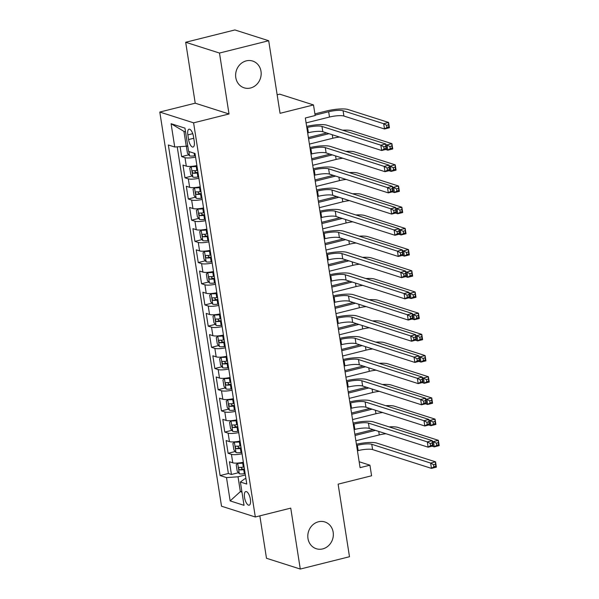 <?xml version="1.0" encoding="UTF-8"?>
<svg xmlns="http://www.w3.org/2000/svg" width="599" height="599" viewBox="0 0 599 599"><rect width="100%" height="100%" fill="white"/><g stroke="black" fill="none" stroke-linecap="round" stroke-linejoin="round"><path stroke-width="0.9" d="M318.451 521.781A14.047 12.639 -72.3 0 1 324.845 521.961A14.047 12.639 -72.3 0 1 333.299 535.701A14.047 12.639 -72.3 0 1 322.696 548.909A14.047 12.639 -72.3 0 1 316.302 548.729A14.047 12.639 -72.3 0 1 307.849 534.989A14.047 12.639 -72.3 0 1 318.451 521.781M246.271 60.873A14.047 12.639 -72.3 0 1 252.666 61.053A14.047 12.639 -72.3 0 1 261.127 74.793A14.047 12.639 -72.3 0 1 250.524 88.001A14.047 12.639 -72.3 0 1 244.13 87.821A14.047 12.639 -72.3 0 1 235.669 74.081A14.047 12.639 -72.3 0 1 246.271 60.873M250.382 499.311A7.023 2.681 -104.1 0 0 245.755 491.562A7.023 2.681 -104.1 0 0 244.534 497.447A7.023 2.681 -104.1 0 0 249.162 505.189A7.023 2.681 -104.1 0 0 250.382 499.311M259.846 515.859L266.488 558.268L300.286 569.05L349.487 556.733L338.121 484.157L371.582 475.786L369.927 465.191L359.16 461.754M159.798 112.05L221.518 506.207L255.316 516.989L193.597 122.84L159.798 112.05L195.222 103.185L229.02 113.975L219.481 53.049L185.683 42.267L195.222 103.185M185.683 42.267L234.89 29.95L268.689 40.732L280.055 113.316L313.509 104.937L279.711 94.155L277.15 94.799M219.481 53.049L268.689 40.732M180.097 146.643L181.654 156.601L188.737 154.827M196.899 165.556A8.783 1.864 171.1 0 1 186.319 166.14L182.98 165.077L184.971 177.791L192.062 176.016M200.216 186.746A8.783 1.864 -8.9 0 1 189.636 187.33L186.304 186.267L188.296 198.98L195.379 197.206M203.54 207.943A8.783 1.864 -8.9 0 1 192.953 208.519L189.621 207.456L191.613 220.17L198.696 218.403M206.857 229.132A8.783 1.864 -8.9 0 1 196.27 229.717L192.938 228.646L194.93 241.367L202.013 239.593M210.174 250.322A8.783 1.864 -8.9 0 1 199.594 250.906L196.255 249.843L198.247 262.557L205.33 260.782M213.491 271.512A8.783 1.864 -8.9 0 1 202.911 272.096L199.572 271.033L201.564 283.746L208.647 281.972M216.808 292.701A8.783 1.864 -8.9 0 1 206.228 293.285L202.896 292.222L204.888 304.936L211.971 303.161M220.133 313.898A8.783 1.864 -8.9 0 1 209.545 314.475L206.213 313.412L208.205 326.126L215.288 324.358M223.449 335.088A8.783 1.864 -8.9 0 1 212.862 335.672L209.53 334.601L211.522 347.323L218.605 345.548M226.766 356.278A8.783 1.864 -8.9 0 1 216.179 356.862L212.847 355.799L214.839 368.512L221.922 366.738M230.083 377.467A8.783 1.864 -8.9 0 1 219.504 378.051L216.164 376.988L218.156 389.702L225.239 387.927M233.4 398.657A8.783 1.864 -8.9 0 1 222.821 399.241L219.489 398.178L221.48 410.892L228.563 409.117M236.725 419.847A8.783 1.864 -8.9 0 1 226.137 420.431L222.806 419.367L224.797 432.081L231.88 430.314M240.042 441.044A8.783 1.864 -8.9 0 1 229.454 441.62L226.123 440.557L228.114 453.278L235.197 451.504M313.509 104.937L315.171 115.532L305.325 117.996L360.081 467.654L369.927 465.191M187.846 134.895L188.58 139.56A6.806 2.598 -104.1 0 0 193.058 147.062A6.806 2.598 -104.1 0 0 194.241 141.364L193.507 136.699A6.806 2.598 -104.1 0 0 189.029 129.197A6.806 2.598 -104.1 0 0 187.846 134.895L192.751 133.667M245.919 478.564L244.602 478.893L240.386 482.03L246.781 484.067L195.012 153.486L188.618 151.45L184.964 128.141L171.082 123.708L174.736 147.017L168.341 144.98L220.103 475.561L226.497 477.598L238.028 476.797L240.349 491.629L241.966 492.146M240.386 482.03L244.033 505.339L230.151 500.906L226.497 477.598M195.573 157.08A8.783 1.864 171.1 0 1 184.986 157.664L181.654 156.601M177.222 146.845L228.369 473.487L231.431 474.468L238.514 472.693M243.359 462.233A8.783 1.864 -8.9 0 1 232.771 462.817L229.439 461.754L231.431 474.468M242.033 453.757A8.783 1.864 171.1 0 1 231.446 454.341L228.114 453.278M238.709 432.568A8.783 1.864 171.1 0 1 228.129 433.144L224.797 432.081M235.392 411.371A8.783 1.864 171.1 0 1 224.812 411.955L221.48 410.892M232.075 390.181A8.783 1.864 171.1 0 1 221.495 390.765L218.156 389.702M228.758 368.991A8.783 1.864 171.1 0 1 218.171 369.576L214.839 368.512M225.441 347.802A8.783 1.864 171.1 0 1 214.854 348.386L211.522 347.323M222.117 326.612A8.783 1.864 171.1 0 1 211.537 327.189L208.205 326.126M218.8 305.415A8.783 1.864 171.1 0 1 208.22 305.999L204.888 304.936M215.483 284.226A8.783 1.864 171.1 0 1 204.903 284.81L201.564 283.746M212.166 263.036A8.783 1.864 171.1 0 1 201.578 263.62L198.247 262.557M208.849 241.846A8.783 1.864 171.1 0 1 198.262 242.43L194.93 241.367M205.532 220.657A8.783 1.864 171.1 0 1 194.945 221.233L191.613 220.17M202.207 199.46A8.783 1.864 171.1 0 1 191.628 200.044L188.296 198.98M198.89 178.27A8.783 1.864 171.1 0 1 188.311 178.854L184.971 177.791M185.555 131.892L183.938 131.376L186.259 146.216L174.736 147.017M187.742 145.842L186.259 146.216M229.02 113.975L193.597 122.84M300.286 569.05L290.747 508.124L255.316 516.989M241.831 491.255L240.349 491.629L230.151 500.906M245.35 474.962L238.028 476.797M228.369 473.487L220.103 475.561M183.938 131.376L171.082 123.708M307.661 132.911L308.403 132.731A10.977 2.329 171.1 0 1 322.809 131.72L381.675 150.506L380.852 145.205L385.771 143.977L326.897 125.191A16.465 3.497 -8.9 0 0 306.643 126.382M306.838 127.617L307.572 127.43A10.977 2.329 171.1 0 1 321.977 126.426L380.852 145.205L383.764 146.807L384.094 148.926L386.063 148.432L385.726 146.313L383.764 146.807M385.726 146.313L385.771 143.977L386.602 149.278L381.675 150.506L384.094 148.926M386.602 149.278L386.063 148.432M187.262 145.961L186.431 146.822L187.427 153.179L189.583 155.882A5.818 1.235 -8.9 0 0 194.57 155.837L195.364 155.725M306.096 122.9L329.495 117.045A10.977 2.329 171.1 0 1 343.901 116.041L384.506 128.995L383.674 123.701L388.594 122.466L347.997 109.512A16.465 3.497 -8.9 0 0 326.38 111.025L314.909 113.892M189.321 151.674L189.883 152.011A5.818 1.235 -8.9 0 0 190.497 152.049M315.111 115.143L328.664 111.751A10.977 2.329 171.1 0 1 343.077 110.748L383.674 123.701L386.587 125.296L386.917 127.415L388.886 126.928L388.556 124.809L386.587 125.296M388.556 124.809L388.594 122.466L389.425 127.767L384.506 128.995L386.917 127.415M389.425 127.767L388.886 126.928M310.986 154.1L311.72 153.921A10.977 2.329 171.1 0 1 326.126 152.91L385 171.696L384.169 166.402L389.088 165.167L330.214 146.381A16.465 3.497 -8.9 0 0 309.96 147.571M310.155 148.807L310.888 148.619A10.977 2.329 171.1 0 1 325.294 147.616L384.169 166.402L387.081 167.997L387.411 170.116L389.38 169.622L389.051 167.503L387.081 167.997M389.051 167.503L389.088 165.167L389.919 170.468L385 171.696L387.411 170.116M389.919 170.468L389.38 169.622M314.303 175.297L315.037 175.11A10.977 2.329 171.1 0 1 329.443 174.107L388.317 192.885L387.486 187.592L392.405 186.356L333.538 167.578A16.465 3.497 -8.9 0 0 313.277 168.761M313.472 169.996L314.205 169.809A10.977 2.329 171.1 0 1 328.619 168.806L387.486 187.592L390.398 189.187L390.728 191.306L392.697 190.819L392.367 188.7L390.398 189.187M392.367 188.7L392.405 186.356L393.236 191.658L388.317 192.885L390.728 191.306M393.236 191.658L392.697 190.819M317.62 196.487L318.354 196.3A10.977 2.329 171.1 0 1 332.767 195.296L391.634 214.083L390.803 208.781L395.722 207.553L336.855 188.767A16.465 3.497 -8.9 0 0 316.594 189.95M316.789 191.186L317.522 191.006A10.977 2.329 171.1 0 1 331.936 189.995L390.803 208.781L393.715 210.384L394.045 212.503L396.014 212.009L395.684 209.89L393.715 210.384M395.684 209.89L395.722 207.553L396.553 212.847L391.634 214.083L394.045 212.503M396.553 212.847L396.014 212.009M320.937 217.677L321.67 217.489A10.977 2.329 171.1 0 1 336.084 216.486L394.951 235.272L394.12 229.971L399.046 228.743L340.172 209.957A16.465 3.497 -8.9 0 0 319.918 211.14M320.106 212.375L320.847 212.196A10.977 2.329 171.1 0 1 335.253 211.192L394.12 229.971L397.032 231.573L397.369 233.692L399.338 233.198L399.001 231.079L397.032 231.573M399.001 231.079L399.046 228.743L399.87 234.037L394.951 235.272L397.369 233.692M399.87 234.037L399.338 233.198M191.777 166.342L189.748 168.012L190.744 174.369L192.9 177.072A5.818 1.235 -8.9 0 0 197.887 177.027L198.681 176.915M195.012 165.923A2.965 0.629 -8.9 0 0 196.322 165.811L196.929 165.721M191.246 166.477A5.818 1.235 -8.9 0 0 196.232 166.432L197.019 166.32M326.702 132.963L308.388 137.545M197.648 170.348L196.861 170.46A5.818 1.235 171.1 0 1 192.803 170.663C191.905 171.366 192.039 172.213 193.2 173.201A5.818 1.235 -8.9 0 0 197.258 172.999L198.052 172.886M197.955 172.287L197.348 172.377A2.965 0.629 171.1 0 1 196.03 172.497L194.795 171.179M308.582 138.796L328.986 133.689M309.413 144.097L332.812 138.242A10.977 2.329 171.1 0 1 339.543 137.059M385.681 149.503L387.823 150.192L386.991 144.891L391.911 143.663L351.313 130.702A16.465 3.497 -8.9 0 0 342.621 130.208M385.853 144.524L389.904 146.493L390.241 148.612L392.203 148.118L391.873 145.999L389.904 146.493M391.873 145.999L391.911 143.663L392.742 148.956L387.823 150.192L390.241 148.612M392.742 148.956L392.203 148.118M195.094 187.532L193.065 189.202L194.061 195.559L196.217 198.262A5.818 1.235 -8.9 0 0 201.212 198.217L201.998 198.104M198.329 187.113A2.965 0.629 -8.9 0 0 199.639 187L200.246 186.91M194.563 187.667A5.818 1.235 -8.9 0 0 199.549 187.622L200.336 187.509M330.019 154.153L311.705 158.735M200.972 191.538L200.178 191.65A5.818 1.235 171.1 0 1 196.12 191.852C195.222 192.556 195.356 193.402 196.517 194.398A5.818 1.235 -8.9 0 0 200.575 194.196L201.369 194.083M201.271 193.484L200.665 193.567A2.965 0.629 171.1 0 1 199.347 193.687L198.112 192.369M311.907 159.985L332.303 154.886M312.73 165.287L336.129 159.431A10.977 2.329 171.1 0 1 342.86 158.256M388.998 170.693L391.14 171.381L390.308 166.08L395.235 164.852L354.63 151.899A16.465 3.497 -8.9 0 0 345.937 151.397M389.17 165.721L393.221 167.683L393.558 169.802L395.527 169.307L395.19 167.188L393.221 167.683M395.19 167.188L395.235 164.852L396.059 170.146L391.14 171.381L393.558 169.802M396.059 170.146L395.527 169.307M198.411 208.722L196.382 210.391L197.378 216.756L199.542 219.451A5.818 1.235 -8.9 0 0 204.529 219.414L205.315 219.301M201.646 208.31A2.965 0.629 -8.9 0 0 202.956 208.19L203.563 208.1M197.88 208.856A5.818 1.235 -8.9 0 0 202.866 208.819L203.66 208.699M333.336 175.342L315.029 179.925M204.289 212.727L203.495 212.84A5.818 1.235 171.1 0 1 199.437 213.042C198.546 213.746 198.673 214.592 199.834 215.588A5.818 1.235 -8.9 0 0 203.9 215.385L204.686 215.273M204.588 214.674L203.982 214.756A2.965 0.629 171.1 0 1 202.664 214.876L201.436 213.558M315.224 181.183L335.62 176.076M316.055 186.476L339.453 180.621A10.977 2.329 171.1 0 1 346.177 179.445M392.315 191.89L394.456 192.571L393.633 187.27L398.552 186.042L357.947 173.089A16.465 3.497 -8.9 0 0 349.254 172.594M392.495 186.91L396.545 188.872L396.875 190.991L398.844 190.497L398.515 188.378L396.545 188.872M398.515 188.378L398.552 186.042L399.383 191.336L394.456 192.571L396.875 190.991M399.383 191.336L398.844 190.497M201.736 229.919L199.699 231.588L200.695 237.945L202.859 240.648A5.818 1.235 -8.9 0 0 207.846 240.603L208.632 240.491M204.97 229.499A2.965 0.629 -8.9 0 0 206.273 229.38L206.88 229.297M201.197 230.046A5.818 1.235 -8.9 0 0 206.183 230.009L206.977 229.896M336.653 196.539L318.346 201.122M207.606 233.917L206.82 234.029A5.818 1.235 171.1 0 1 202.754 234.231C201.863 234.935 201.998 235.781 203.151 236.777A5.818 1.235 -8.9 0 0 207.217 236.575L208.003 236.463M207.913 235.864L207.306 235.946A2.965 0.629 171.1 0 1 205.989 236.066L204.753 234.748M318.541 202.372L338.937 197.266M319.372 207.666L342.77 201.811A10.977 2.329 171.1 0 1 349.502 200.635M395.639 213.079L397.781 213.761L396.95 208.467L401.869 207.232L361.264 194.278A16.465 3.497 -8.9 0 0 352.571 193.784M395.812 208.1L399.862 210.062L400.192 212.181L402.161 211.687L401.832 209.568L399.862 210.062M401.832 209.568L401.869 207.232L402.7 212.533L397.781 213.761L400.192 212.181M402.7 212.533L402.161 211.687M324.254 238.866L324.995 238.687A10.977 2.329 171.1 0 1 339.401 237.676L398.268 256.462L397.444 251.161L402.363 249.933L343.489 231.147A16.465 3.497 -8.9 0 0 323.235 232.337M323.43 233.573L324.164 233.385A10.977 2.329 171.1 0 1 338.57 232.382L397.444 251.161L400.357 252.763L400.686 254.882L402.655 254.388L402.318 252.269L400.357 252.763M402.318 252.269L402.363 249.933L403.194 255.234L398.268 256.462L400.686 254.882M403.194 255.234L402.655 254.388M205.053 251.108L203.024 252.778L204.012 259.135L206.176 261.838A5.818 1.235 -8.9 0 0 211.162 261.793L211.956 261.681M208.287 250.689A2.965 0.629 -8.9 0 0 209.59 250.569L210.197 250.487M204.514 251.243A5.818 1.235 -8.9 0 0 209.508 251.198L210.294 251.086M339.97 217.729L321.663 222.311M210.923 255.114L210.137 255.226A5.818 1.235 171.1 0 1 206.071 255.429C205.18 256.125 205.315 256.978 206.475 257.967A5.818 1.235 -8.9 0 0 210.534 257.765L211.32 257.652M211.23 257.053L210.623 257.143A2.965 0.629 171.1 0 1 209.306 257.256L208.07 255.945M321.858 223.562L342.254 218.455M322.689 228.855L346.087 223A10.977 2.329 171.1 0 1 352.818 221.825M398.956 234.269L401.098 234.95L400.267 229.657L405.186 228.421L364.589 215.468A16.465 3.497 -8.9 0 0 355.896 214.974M399.129 229.29L403.179 231.251L403.509 233.37L405.478 232.884L405.149 230.765L403.179 231.251M405.149 230.765L405.186 228.421L406.017 233.722L401.098 234.95L403.509 233.37M406.017 233.722L405.478 232.884M327.578 260.056L328.312 259.876A10.977 2.329 171.1 0 1 342.718 258.865L401.592 277.651L400.761 272.358L405.68 271.122L346.806 252.336A16.465 3.497 -8.9 0 0 326.552 253.527M326.747 254.762L327.481 254.575A10.977 2.329 171.1 0 1 341.887 253.572L400.761 272.358L403.674 273.953L404.003 276.072L405.972 275.577L405.643 273.458L403.674 273.953M405.643 273.458L405.68 271.122L406.511 276.424L401.592 277.651L404.003 276.072M406.511 276.424L405.972 275.577M208.37 272.298L206.341 273.968L207.336 280.325L209.493 283.028A5.818 1.235 -8.9 0 0 214.479 282.983L215.273 282.87M211.604 271.879A2.965 0.629 -8.9 0 0 212.915 271.759L213.521 271.676M207.838 272.433A5.818 1.235 -8.9 0 0 212.825 272.388L213.611 272.275M343.294 238.919L324.98 243.501M214.24 276.304L213.454 276.416A5.818 1.235 171.1 0 1 209.395 276.618C208.497 277.322 208.632 278.168 209.792 279.156A5.818 1.235 -8.9 0 0 213.85 278.954L214.644 278.842M214.547 278.243L213.94 278.333A2.965 0.629 171.1 0 1 212.623 278.453L211.387 277.135M325.175 244.751L345.578 239.645M326.006 250.053L349.404 244.197A10.977 2.329 171.1 0 1 356.135 243.014M402.273 255.459L404.415 256.14L403.584 250.846L408.503 249.611L367.906 236.657A16.465 3.497 -8.9 0 0 359.213 236.163M402.446 250.479L406.496 252.441L406.833 254.568L408.795 254.073L408.466 251.954L406.496 252.441M408.466 251.954L408.503 249.611L409.334 254.912L404.415 256.14L406.833 254.568M409.334 254.912L408.795 254.073M330.895 281.253L331.629 281.066A10.977 2.329 171.1 0 1 346.035 280.062L404.909 298.841L404.078 293.547L408.997 292.312L350.13 273.533A16.465 3.497 -8.9 0 0 329.869 274.716M330.064 275.952L330.798 275.765A10.977 2.329 171.1 0 1 345.211 274.761L404.078 293.547L406.991 295.142L407.32 297.261L409.289 296.775L408.96 294.656L406.991 295.142M408.96 294.656L408.997 292.312L409.828 297.613L404.909 298.841L407.32 297.261M409.828 297.613L409.289 296.775M211.687 293.488L209.657 295.157L210.653 301.514L212.81 304.217A5.818 1.235 -8.9 0 0 217.804 304.172L218.59 304.06M214.921 293.068A2.965 0.629 -8.9 0 0 216.232 292.956L216.838 292.866M211.155 293.622A5.818 1.235 -8.9 0 0 216.142 293.577L216.928 293.465M346.611 260.108L328.297 264.691M217.564 297.493L216.771 297.606A5.818 1.235 171.1 0 1 212.712 297.808C211.814 298.512 211.949 299.358 213.109 300.354A5.818 1.235 -8.9 0 0 217.167 300.151L217.961 300.039M217.864 299.433L217.257 299.522A2.965 0.629 171.1 0 1 215.939 299.642L214.704 298.324M328.499 265.941L348.895 260.842M329.323 271.242L352.721 265.387A10.977 2.329 171.1 0 1 359.452 264.211M405.59 276.648L407.732 277.337L406.901 272.036L411.827 270.808L371.223 257.847A16.465 3.497 -8.9 0 0 362.53 257.353M405.763 271.676L409.813 273.638L410.15 275.757L412.119 275.263L411.783 273.144L409.813 273.638M411.783 273.144L411.827 270.808L412.651 276.102L407.732 277.337L410.15 275.757M412.651 276.102L412.119 275.263M334.212 302.443L334.946 302.255A10.977 2.329 171.1 0 1 349.359 301.252L408.226 320.038L407.395 314.737L412.314 313.509L353.447 294.723A16.465 3.497 -8.9 0 0 333.186 295.906M333.381 297.141L334.115 296.962A10.977 2.329 171.1 0 1 348.528 295.951L407.395 314.737L410.308 316.339L410.637 318.458L412.606 317.964L412.277 315.845L410.308 316.339M412.277 315.845L412.314 313.509L413.145 318.803L408.226 320.038L410.637 318.458M413.145 318.803L412.606 317.964M215.004 314.677L212.974 316.347L213.97 322.711L216.134 325.407A5.818 1.235 -8.9 0 0 221.121 325.369L221.907 325.257M218.238 314.265A2.965 0.629 -8.9 0 0 219.548 314.146L220.155 314.056M214.472 314.812A5.818 1.235 -8.9 0 0 219.459 314.767L220.252 314.655M349.928 281.298L331.621 285.88M220.881 318.683L220.088 318.795A5.818 1.235 171.1 0 1 216.029 318.997C215.138 319.701 215.266 320.547 216.426 321.543A5.818 1.235 -8.9 0 0 220.492 321.341L221.278 321.229M221.181 320.63L220.574 320.712A2.965 0.629 171.1 0 1 219.256 320.832L218.029 319.514M331.816 287.131L352.212 282.032M332.647 292.432L356.046 286.577A10.977 2.329 171.1 0 1 362.769 285.401M408.907 297.845L411.049 298.527L410.225 293.225L415.144 291.998L374.54 279.044A16.465 3.497 -8.9 0 0 365.847 278.55M409.087 292.866L413.138 294.828L413.467 296.947L415.436 296.453L415.107 294.334L413.138 294.828M415.107 294.334L415.144 291.998L415.976 297.291L411.049 298.527L413.467 296.947M415.976 297.291L415.436 296.453M337.529 323.632L338.263 323.445A10.977 2.329 171.1 0 1 352.676 322.442L411.543 341.228L410.712 335.927L415.639 334.699L356.764 315.913A16.465 3.497 -8.9 0 0 336.503 317.096M336.698 318.331L337.439 318.151A10.977 2.329 171.1 0 1 351.845 317.141L410.712 335.927L413.624 337.529L413.961 339.648L415.931 339.154L415.594 337.035L413.624 337.529M415.594 337.035L415.639 334.699L416.462 339.992L411.543 341.228L413.961 339.648M416.462 339.992L415.931 339.154M340.846 344.822L341.587 344.642A10.977 2.329 171.1 0 1 355.993 343.631L414.86 362.417L414.036 357.116L418.956 355.888L360.081 337.102A16.465 3.497 -8.9 0 0 339.828 338.293M340.022 339.528L340.756 339.341A10.977 2.329 171.1 0 1 355.162 338.338L414.036 357.116L416.949 358.719L417.278 360.838L419.248 360.343L418.911 358.224L416.949 358.719M418.911 358.224L418.956 355.888L419.787 361.182L414.86 362.417L417.278 360.838M419.787 361.182L419.248 360.343M344.17 366.011L344.904 365.832A10.977 2.329 171.1 0 1 359.31 364.821L418.184 383.607L417.353 378.313L422.273 377.078L363.398 358.292A16.465 3.497 -8.9 0 0 343.145 359.482M343.339 360.718L344.073 360.531A10.977 2.329 171.1 0 1 358.479 359.527L417.353 378.313L420.266 379.908L420.595 382.027L422.565 381.533L422.235 379.414L420.266 379.908M422.235 379.414L422.273 377.078L423.104 382.379L418.184 383.607L420.595 382.027M423.104 382.379L422.565 381.533M347.487 387.209L348.221 387.021A10.977 2.329 171.1 0 1 362.627 386.018L421.501 404.797L420.67 399.503L425.589 398.268L366.723 379.489A16.465 3.497 -8.9 0 0 346.462 380.672M346.656 381.907L347.39 381.72A10.977 2.329 171.1 0 1 361.803 380.717L420.67 399.503L423.583 401.098L423.912 403.217L425.882 402.73L425.552 400.611L423.583 401.098M425.552 400.611L425.589 398.268L426.421 403.569L421.501 404.797L423.912 403.217M426.421 403.569L425.882 402.73M350.804 408.398L351.538 408.211A10.977 2.329 171.1 0 1 365.952 407.208L424.818 425.994L423.987 420.693L428.906 419.465L370.04 400.679A16.465 3.497 -8.9 0 0 349.779 401.862M349.973 403.097L350.707 402.917A10.977 2.329 171.1 0 1 365.12 401.907L423.987 420.693L426.9 422.288L427.229 424.414L429.198 423.92L428.869 421.801L426.9 422.288M428.869 421.801L428.906 419.465L429.738 424.758L424.818 425.994L427.229 424.414M429.738 424.758L429.198 423.92M354.121 429.588L354.855 429.401A10.977 2.329 171.1 0 1 369.269 428.397L428.135 447.183L427.304 441.882L432.231 440.654L373.357 421.868A16.465 3.497 -8.9 0 0 353.096 423.051M353.29 424.287L354.031 424.107A10.977 2.329 171.1 0 1 368.437 423.096L427.304 441.882L430.217 443.485L430.554 445.604L432.523 445.109L432.186 442.99L430.217 443.485M432.186 442.99L432.231 440.654L433.055 445.948L428.135 447.183L430.554 445.604M433.055 445.948L432.523 445.109M357.438 450.777L358.18 450.59A10.977 2.329 171.1 0 1 372.585 449.587L431.452 468.373L430.629 463.072L435.548 461.844L376.674 443.058A16.465 3.497 -8.9 0 0 356.42 444.241M356.615 445.484L357.348 445.297A10.977 2.329 171.1 0 1 371.754 444.293L430.629 463.072L433.541 464.674L433.871 466.793L435.84 466.299L435.503 464.18L433.541 464.674M435.503 464.18L435.548 461.844L436.379 467.138L431.452 468.373L433.871 466.793M436.379 467.138L435.84 466.299M218.328 335.874L216.291 337.544L217.287 343.901L219.451 346.604A5.818 1.235 -8.9 0 0 224.438 346.559L225.224 346.447M221.563 335.455A2.965 0.629 -8.9 0 0 222.865 335.335L223.472 335.253M217.789 336.002A5.818 1.235 -8.9 0 0 222.776 335.964L223.569 335.852M353.245 302.495L334.938 307.077M224.198 339.873L223.412 339.985A5.818 1.235 171.1 0 1 219.346 340.187C218.455 340.891 218.59 341.737 219.743 342.733A5.818 1.235 -8.9 0 0 223.809 342.531L224.595 342.418M224.505 341.819L223.899 341.902A2.965 0.629 171.1 0 1 222.581 342.022L221.345 340.704M335.133 308.328L355.529 303.221M335.964 313.621L359.363 307.766A10.977 2.329 171.1 0 1 366.094 306.591M412.232 319.035L414.373 319.716L413.542 314.423L418.461 313.187L377.857 300.234A16.465 3.497 -8.9 0 0 369.164 299.74M412.404 314.056L416.455 316.017L416.784 318.136L418.753 317.642L418.424 315.523L416.455 316.017M418.424 315.523L418.461 313.187L419.293 318.488L414.373 319.716L416.784 318.136M419.293 318.488L418.753 317.642M221.645 357.064L219.616 358.734L220.604 365.091L222.768 367.793A5.818 1.235 -8.9 0 0 227.755 367.749L228.548 367.636M224.88 356.645A2.965 0.629 -8.9 0 0 226.182 356.525L226.789 356.442M221.106 357.199A5.818 1.235 -8.9 0 0 226.1 357.154L226.886 357.041M356.562 323.685L338.255 328.267M227.515 361.07L226.729 361.182A5.818 1.235 171.1 0 1 222.663 361.377C221.772 362.081 221.907 362.934 223.068 363.922A5.818 1.235 -8.9 0 0 227.126 363.72L227.912 363.608M227.822 363.009L227.216 363.099A2.965 0.629 171.1 0 1 225.898 363.211L224.662 361.901M338.45 329.517L358.846 324.411M339.281 334.811L362.68 328.956A10.977 2.329 171.1 0 1 369.411 327.78M415.549 340.225L417.69 340.906L416.859 335.612L421.778 334.377L381.181 321.423A16.465 3.497 -8.9 0 0 372.488 320.929M415.721 335.245L419.772 337.207L420.101 339.326L422.07 338.832L421.741 336.713L419.772 337.207M421.741 336.713L421.778 334.377L422.609 339.678L417.69 340.906L420.101 339.326M422.609 339.678L422.07 338.832M224.962 378.254L222.933 379.923L223.929 386.28L226.085 388.983A5.818 1.235 -8.9 0 0 231.072 388.938L231.865 388.826M228.197 377.834A2.965 0.629 -8.9 0 0 229.507 377.714L230.113 377.632M224.423 378.388A5.818 1.235 -8.9 0 0 229.417 378.343L230.203 378.231M359.887 344.874L341.572 349.457M230.832 382.259L230.046 382.372A5.818 1.235 171.1 0 1 225.988 382.574C225.089 383.27 225.224 384.124 226.385 385.112A5.818 1.235 -8.9 0 0 230.443 384.91L231.236 384.798M231.139 384.199L230.533 384.288A2.965 0.629 171.1 0 1 229.215 384.408L227.979 383.09M341.767 350.707L362.163 345.601M342.598 356.008L365.996 350.153A10.977 2.329 171.1 0 1 372.728 348.97M418.866 361.414L421.007 362.096L420.176 356.802L425.095 355.566L384.498 342.613A16.465 3.497 -8.9 0 0 375.805 342.119M419.038 356.435L423.089 358.397L423.426 360.516L425.387 360.029L425.058 357.91L423.089 358.397M425.058 357.91L425.095 355.566L425.926 360.868L421.007 362.096L423.426 360.516M425.926 360.868L425.387 360.029M228.279 399.443L226.25 401.113L227.246 407.47L229.402 410.173A5.818 1.235 -8.9 0 0 234.396 410.128L235.182 410.016M231.513 399.024A2.965 0.629 -8.9 0 0 232.824 398.912L233.43 398.822M227.747 399.578A5.818 1.235 -8.9 0 0 232.734 399.533L233.52 399.421M363.204 366.064L344.889 370.646M234.157 403.449L233.363 403.561A5.818 1.235 171.1 0 1 229.305 403.763C228.406 404.467 228.541 405.313 229.702 406.302A5.818 1.235 -8.9 0 0 233.76 406.107L234.553 405.995M234.456 405.388L233.85 405.478A2.965 0.629 171.1 0 1 232.532 405.598L231.296 404.28M345.091 371.897L365.487 366.798M345.915 377.198L369.313 371.343A10.977 2.329 171.1 0 1 376.045 370.167M422.183 382.604L424.324 383.293L423.493 377.991L428.42 376.764L387.815 363.803A16.465 3.497 -8.9 0 0 379.122 363.308M422.355 377.632L426.406 379.594L426.743 381.713L428.712 381.219L428.375 379.1L426.406 379.594M428.375 379.1L428.42 376.764L429.243 382.057L424.324 383.293L426.743 381.713M429.243 382.057L428.712 381.219M231.596 420.633L229.567 422.302L230.563 428.659L232.719 431.362A5.818 1.235 -8.9 0 0 237.713 431.325L238.499 431.213M234.83 420.221A2.965 0.629 -8.9 0 0 236.141 420.101L236.747 420.011M231.064 420.768A5.818 1.235 -8.9 0 0 236.051 420.723L236.845 420.61M366.521 387.254L348.214 391.836M237.474 424.639L236.68 424.751A5.818 1.235 171.1 0 1 232.622 424.953C231.731 425.657 231.858 426.503 233.018 427.499A5.818 1.235 -8.9 0 0 237.084 427.297L237.87 427.184M237.773 426.585L237.167 426.668A2.965 0.629 171.1 0 1 235.849 426.788L234.621 425.47M348.408 393.086L368.804 387.987M349.239 398.387L372.638 392.532A10.977 2.329 171.1 0 1 379.362 391.357M425.5 403.801L427.641 404.482L426.817 399.181L431.737 397.953L391.132 385A16.465 3.497 -8.9 0 0 382.439 384.506M425.679 398.822L429.73 400.783L430.06 402.902L432.029 402.408L431.692 400.289L429.73 400.783M431.692 400.289L431.737 397.953L432.568 403.247L427.641 404.482L430.06 402.902M432.568 403.247L432.029 402.408M234.92 441.83L232.884 443.5L233.88 449.856L236.043 452.559A5.818 1.235 -8.9 0 0 241.03 452.515L241.816 452.402M238.155 441.411A2.965 0.629 -8.9 0 0 239.458 441.291L240.064 441.201M234.381 441.957A5.818 1.235 -8.9 0 0 239.368 441.92L240.162 441.807M369.838 408.451L351.531 413.033M240.791 445.828L240.004 445.941A5.818 1.235 171.1 0 1 235.939 446.143C235.048 446.847 235.182 447.693 236.335 448.688A5.818 1.235 -8.9 0 0 240.401 448.486L241.187 448.374M241.097 447.775L240.491 447.857A2.965 0.629 171.1 0 1 239.173 447.977L237.938 446.659M351.725 414.283L372.121 409.177M352.556 419.577L375.955 413.722A10.977 2.329 171.1 0 1 382.686 412.546M428.817 424.991L430.966 425.672L430.134 420.371L435.054 419.143L394.449 406.189A16.465 3.497 -8.9 0 0 385.756 405.695M428.996 420.011L433.047 421.973L433.376 424.092L435.346 423.598L435.016 421.479L433.047 421.973M435.016 421.479L435.054 419.143L435.885 424.444L430.966 425.672L433.376 424.092M435.885 424.444L435.346 423.598M238.237 463.02L236.201 464.689L237.197 471.046L239.36 473.749A5.818 1.235 -8.9 0 0 244.347 473.704L245.141 473.592M241.472 462.6A2.965 0.629 -8.9 0 0 242.775 462.48L243.381 462.398M237.698 463.154A5.818 1.235 -8.9 0 0 242.692 463.109L243.479 462.997M373.155 429.64L354.848 434.223M244.107 467.025L243.321 467.138A5.818 1.235 171.1 0 1 239.256 467.332C238.365 468.036 238.499 468.882 239.66 469.878A5.818 1.235 -8.9 0 0 243.718 469.676L244.504 469.564M244.414 468.965L243.808 469.054A2.965 0.629 171.1 0 1 242.49 469.167L241.255 467.856M355.042 435.473L375.438 430.367M355.873 440.767L379.272 434.911A10.977 2.329 171.1 0 1 386.003 433.736M432.141 446.18L434.282 446.861L433.451 441.568L438.371 440.332L397.773 427.379A16.465 3.497 -8.9 0 0 389.08 426.885M432.313 441.201L436.364 443.163L436.693 445.282L438.663 444.787L438.333 442.668L436.364 443.163M438.333 442.668L438.371 440.332L439.202 445.634L434.282 446.861L436.693 445.282M439.202 445.634L438.663 444.787M186.319 166.14L184.986 157.664M232.771 462.817L231.446 454.341M229.454 441.62L228.129 433.144M226.137 420.431L224.812 411.955M222.821 399.241L221.495 390.765M219.504 378.051L218.171 369.576M216.179 356.862L214.854 348.386M212.862 335.672L211.537 327.189M209.545 314.475L208.22 305.999M206.228 293.285L204.903 284.81M202.911 272.096L201.578 263.62M199.594 250.906L198.262 242.43M196.27 229.717L194.945 221.233M192.953 208.519L191.628 200.044M189.636 187.33L188.311 178.854M193.754 138.264L188.58 139.56M307.572 127.43L308.403 132.731M321.977 126.426L322.809 131.72M188.857 151.525L189.531 155.815M194.158 153.217L194.57 155.837M328.664 111.751L329.495 117.045M343.077 110.748L343.901 116.041M310.888 148.619L311.72 153.921M325.294 147.616L326.126 152.91M314.205 169.809L315.037 175.11M328.619 168.806L329.443 174.107M317.522 191.006L318.354 196.3M331.936 189.995L332.767 195.296M320.847 212.196L321.67 217.489M335.253 211.192L336.084 216.486M191.201 166.515L192.848 177.005M197.258 172.999L197.887 177.027M196.232 166.432L196.861 170.46M332.265 134.738L332.812 138.242M196.03 172.497L193.2 173.201M194.525 187.704L196.165 198.194M200.575 194.196L201.212 198.217M199.549 187.622L200.178 191.65M335.582 155.935L336.129 159.431M199.347 193.687L196.517 194.398M197.842 208.894L199.482 219.384M203.9 215.385L204.529 219.414M202.866 208.819L203.495 212.84M338.899 177.124L339.453 180.621M202.664 214.876L199.834 215.588M201.159 230.091L202.799 240.581M207.217 236.575L207.846 240.603M206.183 230.009L206.82 234.029M342.224 198.314L342.77 201.811M205.989 236.066L203.151 236.777M324.164 233.385L324.995 238.687M338.57 232.382L339.401 237.676M204.476 251.281L206.123 261.77M210.534 257.765L211.162 261.793M209.508 251.198L210.137 255.226M345.541 219.504L346.087 223M209.306 257.256L206.475 257.967M327.481 254.575L328.312 259.876M341.887 253.572L342.718 258.865M207.793 272.47L209.44 282.96M213.85 278.954L214.479 282.983M212.825 272.388L213.454 276.416M348.858 240.693L349.404 244.197M212.623 278.453L209.792 279.156M330.798 275.765L331.629 281.066M345.211 274.761L346.035 280.062M211.118 293.66L212.757 304.15M217.167 300.151L217.804 304.172M216.142 293.577L216.771 297.606M352.175 261.883L352.721 265.387M215.939 299.642L213.109 300.354M334.115 296.962L334.946 302.255M348.528 295.951L349.359 301.252M214.435 314.849L216.074 325.339M220.492 321.341L221.121 325.369M219.459 314.767L220.088 318.795M355.492 283.08L356.046 286.577M219.256 320.832L216.426 321.543M337.439 318.151L338.263 323.445M351.845 317.141L352.676 322.442M340.756 339.341L341.587 344.642M355.162 338.338L355.993 343.631M344.073 360.531L344.904 365.832M358.479 359.527L359.31 364.821M347.39 381.72L348.221 387.021M361.803 380.717L362.627 386.018M350.707 402.917L351.538 408.211M365.12 401.907L365.952 407.208M354.031 424.107L354.855 429.401M368.437 423.096L369.269 428.397M357.348 445.297L358.18 450.59M371.754 444.293L372.585 449.587M217.751 336.046L219.391 346.536M223.809 342.531L224.438 346.559M222.776 335.964L223.412 339.985M358.816 304.27L359.363 307.766M222.581 342.022L219.743 342.733M221.068 357.236L222.716 367.726M227.126 363.72L227.755 367.749M226.1 357.154L226.729 361.182M362.133 325.459L362.68 328.956M225.898 363.211L223.068 363.922M224.385 378.426L226.033 388.916M230.443 384.91L231.072 388.938M229.417 378.343L230.046 382.372M365.45 346.649L365.996 350.153M229.215 384.408L226.385 385.112M227.71 399.615L229.35 410.105M233.76 406.107L234.396 410.128M232.734 399.533L233.363 403.561M368.767 367.838L369.313 371.343M232.532 405.598L229.702 406.302M231.027 420.805L232.667 431.295M237.084 427.297L237.713 431.325M236.051 420.723L236.68 424.751M372.084 389.036L372.638 392.532M235.849 426.788L233.018 427.499M234.344 442.002L235.984 452.492M240.401 448.486L241.03 452.515M239.368 441.92L240.004 445.941M375.408 410.225L375.955 413.722M239.173 447.977L236.335 448.688M237.661 463.192L239.308 473.682M243.718 469.676L244.347 473.704M242.692 463.109L243.321 467.138M378.725 431.415L379.272 434.911M242.49 469.167L239.66 469.878"/></g></svg>
